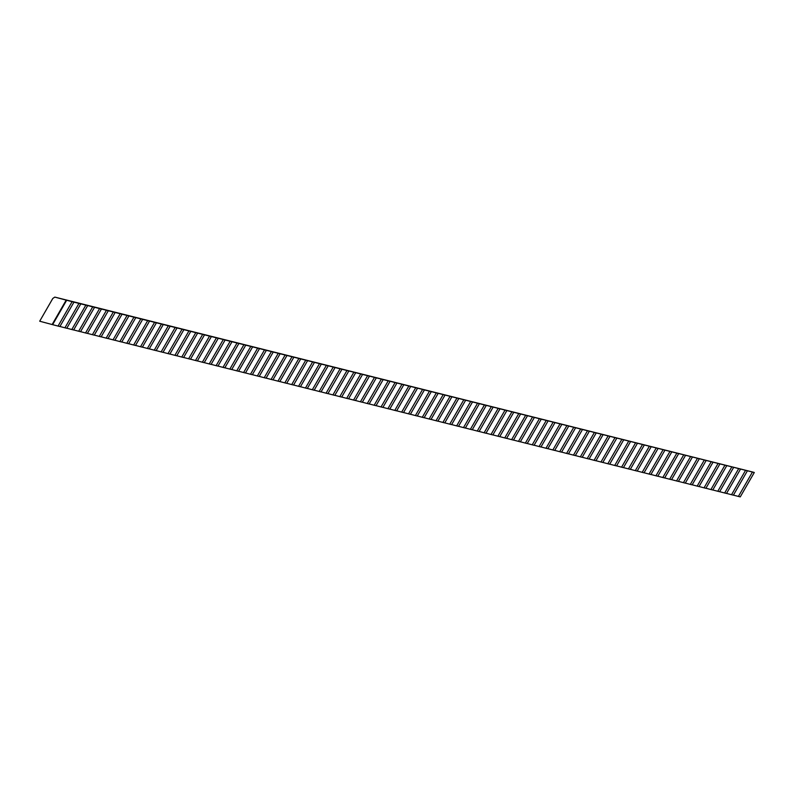 <?xml version="1.0" encoding="UTF-8"?>
<svg xmlns="http://www.w3.org/2000/svg" width="794" height="794" viewBox="0 0 794 794"><rect width="100%" height="100%" fill="white"/><g stroke="black" fill="none" stroke-linecap="round" stroke-linejoin="round"><path stroke-width="1.19" d="M731.542 494.712L733.378 495.178L747.432 470.773L745.586 470.316L731.542 494.712L726.54 493.402M724.664 492.995L726.51 493.451L740.554 469.056L738.708 468.589L724.664 492.995L719.662 491.685M717.796 491.268L719.632 491.734L733.686 467.338L731.84 466.872L717.796 491.268L712.794 489.967M710.918 489.551L712.764 490.007L726.808 465.612L724.972 465.155L710.918 489.551L705.916 488.241M704.05 487.834L705.896 488.29L719.94 463.894L718.094 463.428L704.05 487.834L699.048 486.524M697.172 486.107L699.018 486.573L713.062 462.168L711.226 461.711L697.172 486.107L692.179 484.797M690.304 484.39L692.15 484.846L706.194 460.451L704.347 459.994L690.304 484.39L685.301 483.08M683.436 482.663L685.272 483.129L699.325 458.733L697.479 458.267L683.436 482.663L678.433 481.363M676.557 480.946L678.404 481.412L692.447 457.007L690.601 456.55L676.557 480.946L671.555 479.636M669.689 479.229L671.535 479.685L685.579 455.29L683.733 454.823L669.689 479.229L664.687 477.919M662.811 477.502L664.657 477.968L678.701 453.573L676.865 453.106L662.811 477.502L657.819 476.202M655.943 475.785L657.789 476.241L671.833 451.846L669.987 451.389L655.943 475.785L650.941 474.475M649.075 474.068L650.911 474.524L664.965 450.129L663.119 449.662L649.075 474.068L644.073 472.758M642.197 472.341L644.043 472.807L658.087 448.402L656.241 447.945L642.197 472.341L637.195 471.031M635.329 470.624L637.165 471.08L651.219 446.685L649.373 446.228L635.329 470.624L630.327 469.314M628.451 468.897L630.297 469.363L644.341 444.968L642.505 444.501L628.451 468.897L623.449 467.597M621.583 467.18L623.429 467.646L637.473 443.241L635.627 442.784L621.583 467.18L616.581 465.87M614.705 465.463L616.551 465.919L630.595 441.524L628.759 441.057L614.705 465.463L609.713 464.153M607.837 463.736L609.683 464.202L623.727 439.807L621.881 439.34L607.837 463.736L602.835 462.436M600.969 462.019L602.805 462.475L616.859 438.08L615.013 437.623L600.969 462.019L595.966 460.709M594.091 460.302L595.937 460.758L609.981 436.363L608.135 435.896L594.091 460.302L589.088 458.992M587.223 458.575L589.069 459.041L603.112 434.636L601.266 434.179L587.223 458.575L582.22 457.265M580.345 456.858L582.191 457.314L596.234 432.919L594.398 432.462L580.345 456.858L575.352 455.548M573.476 455.131L575.322 455.597L589.366 431.202L587.52 430.735L573.476 455.131L568.474 453.831M566.608 453.414L568.444 453.88L582.498 429.475L580.652 429.018L566.608 453.414L561.606 452.104M559.73 451.697L561.576 452.153L575.62 427.758L573.774 427.291L559.73 451.697L554.728 450.387M552.862 449.97L554.698 450.436L568.752 426.041L566.906 425.574L552.862 449.97L547.86 448.67M545.984 448.253L547.83 448.709L561.874 424.314L560.038 423.857L545.984 448.253L540.982 446.943M539.116 446.536L540.962 446.992L555.006 422.597L553.16 422.13L539.116 446.536L534.114 445.226M532.238 444.809L534.084 445.275L548.128 420.87L546.292 420.413L532.238 444.809L527.246 443.499M525.37 443.092L527.216 443.548L541.26 419.153L539.414 418.696L525.37 443.092L520.368 441.782M518.502 441.365L520.338 441.831L534.392 417.436L532.546 416.969L518.502 441.365L513.5 440.065M511.624 439.648L513.47 440.114L527.514 415.709L525.668 415.252L511.624 439.648L506.622 438.338M504.756 437.931L506.602 438.387L520.646 413.992L518.8 413.525L504.756 437.931L499.754 436.621M497.878 436.204L499.724 436.67L513.768 412.275L511.931 411.808L497.878 436.204L492.885 434.904M491.01 434.487L492.856 434.943L506.9 410.548L505.053 410.091L491.01 434.487L486.007 433.177M484.142 432.77L485.978 433.226L500.031 408.831L498.185 408.364L484.142 432.77L479.139 431.46M477.263 431.043L479.11 431.509L493.153 407.104L491.307 406.647L477.263 431.043L472.261 429.733M470.395 429.326L472.232 429.782L486.285 405.387L484.439 404.93L470.395 429.326L465.393 428.016M463.517 427.599L465.363 428.065L479.407 403.67L477.571 403.203L463.517 427.599L458.515 426.299M456.649 425.882L458.495 426.348L472.539 401.943L470.693 401.486L456.649 425.882L451.647 424.572M449.771 424.165L451.617 424.621L465.661 400.226L463.825 399.759L449.771 424.165L444.779 422.855M442.903 422.438L444.749 422.904L458.793 398.509L456.947 398.042L442.903 422.438L437.901 421.138M436.035 420.721L437.871 421.177L451.925 396.782L450.079 396.325L436.035 420.721L431.033 419.411M429.157 419.004L431.003 419.46L445.047 395.065L443.201 394.598L429.157 419.004L424.155 417.694M422.289 417.277L424.135 417.743L438.179 393.338L436.333 392.881L422.289 417.277L417.287 415.967M415.411 415.56L417.257 416.016L431.301 391.621L429.465 391.164L415.411 415.56L410.419 414.25M408.543 413.833L410.389 414.299L424.433 389.904L422.587 389.437L408.543 413.833L403.541 412.533M401.675 412.116L403.511 412.582L417.565 388.177L415.719 387.72L401.675 412.116L396.672 410.806M394.797 410.399L396.643 410.855L410.687 386.46L408.841 385.993L394.797 410.399L389.794 409.089M387.929 408.672L389.765 409.138L403.818 384.743L401.972 384.276L387.929 408.672L382.926 407.372M381.051 406.955L382.897 407.411L396.94 383.016L395.104 382.559L381.051 406.955L376.048 405.645M374.182 405.238L376.028 405.694L390.072 381.299L388.226 380.832L374.182 405.238L369.18 403.928M367.304 403.511L369.15 403.977L383.194 379.572L381.358 379.115L367.304 403.511L362.312 402.201M360.436 401.794L362.282 402.25L376.326 377.855L374.48 377.398L360.436 401.794L355.434 400.484M353.568 400.067L355.404 400.533L369.458 376.138L367.612 375.671L353.568 400.067L348.566 398.767M346.69 398.35L348.536 398.816L362.58 374.411L360.734 373.954L346.69 398.35L341.688 397.04M339.822 396.633L341.668 397.089L355.712 372.694L353.866 372.227L339.822 396.633L334.82 395.323M332.944 394.906L334.79 395.372L348.834 370.977L346.998 370.51L332.944 394.906L327.952 393.606M326.076 393.189L327.922 393.645L341.966 369.25L340.12 368.793L326.076 393.189L321.074 391.879M319.208 391.472L321.044 391.928L335.098 367.533L333.252 367.066L319.208 391.472L314.206 390.162M312.33 389.745L314.176 390.211L328.22 365.806L326.374 365.349L312.33 389.745L307.328 388.435M305.462 388.028L307.298 388.484L321.352 364.089L319.506 363.632L305.462 388.028L300.46 386.718M298.584 386.301L300.43 386.767L314.474 362.372L312.637 361.905L298.584 386.301L293.582 385.001M291.716 384.584L293.562 385.05L307.606 360.645L305.759 360.188L291.716 384.584L286.713 383.274M284.838 382.867L286.684 383.323L300.728 358.928L298.891 358.461L284.838 382.867L279.845 381.557M277.969 381.14L279.816 381.606L293.859 357.211L292.013 356.744L277.969 381.14L272.967 379.84M271.101 379.423L272.938 379.879L286.991 355.484L285.145 355.027L271.101 379.423L266.099 378.113M264.223 377.706L266.069 378.162L280.113 353.767L278.267 353.3L264.223 377.706L259.221 376.396M257.355 375.979L259.201 376.445L273.245 352.04L271.399 351.583L257.355 375.979L252.353 374.669M250.477 374.262L252.323 374.718L266.367 350.323L264.531 349.866L250.477 374.262L245.485 372.952M243.609 372.535L245.455 373.001L259.499 348.606L257.653 348.139L243.609 372.535L238.607 371.235M236.741 370.818L238.577 371.284L252.631 346.879L250.785 346.422L236.741 370.818L231.739 369.508M229.863 369.101L231.709 369.557L245.753 345.162L243.907 344.695L229.863 369.101L224.861 367.791M222.995 367.374L224.831 367.84L238.885 343.445L237.039 342.978L222.995 367.374L217.993 366.064M216.117 365.657L217.963 366.113L232.007 341.718L230.171 341.261L216.117 365.657L211.115 364.347M209.249 363.94L211.095 364.396L225.139 340.001L223.293 339.534L209.249 363.94L204.247 362.63M202.371 362.213L204.217 362.679L218.261 338.274L216.425 337.817L202.371 362.213L197.378 360.903M195.503 360.496L197.349 360.952L211.393 336.557L209.547 336.1L195.503 360.496L190.5 359.186M188.635 358.769L190.471 359.235L204.524 334.84L202.678 334.373L188.635 358.769L183.632 357.469M181.757 357.052L183.603 357.518L197.646 333.113L195.8 332.656L181.757 357.052L176.754 355.742M174.888 355.335L176.734 355.791L190.778 331.396L188.932 330.929L174.888 355.335L169.886 354.025M168.01 353.608L169.856 354.074L183.9 329.679L182.064 329.212L168.01 353.608L163.018 352.298M161.142 351.891L162.988 352.347L177.032 327.952L175.186 327.495L161.142 351.891L156.14 350.581M154.274 350.174L156.11 350.63L170.164 326.235L168.318 325.768L154.274 350.174L149.272 348.864M147.396 348.447L149.242 348.913L163.286 324.508L161.44 324.051L147.396 348.447L142.394 347.137M140.528 346.73L142.364 347.186L156.418 322.791L154.572 322.334L140.528 346.73L135.526 345.42M133.65 345.003L135.496 345.469L149.54 321.074L147.704 320.607L133.65 345.003L128.648 343.703M126.782 343.286L128.628 343.752L142.672 319.347L140.826 318.89L126.782 343.286L121.78 341.976M119.904 341.569L121.75 342.025L135.794 317.63L133.958 317.163L119.904 341.569L114.912 340.259M113.036 339.842L114.882 340.308L128.926 315.913L127.08 315.446L113.036 339.842L108.034 338.532M106.168 338.125L108.004 338.581L122.058 314.186L120.212 313.729L106.168 338.125L101.166 336.815M99.29 336.398L101.136 336.864L115.18 312.469L113.334 312.002L99.29 336.398L94.288 335.098M92.422 334.681L94.268 335.147L108.312 310.742L106.465 310.285L92.422 334.681L87.419 333.371M85.544 332.964L87.39 333.42L101.434 309.025L99.597 308.568L85.544 332.964L80.551 331.654M78.675 331.237L80.522 331.703L94.565 307.308L92.719 306.841L78.675 331.237L73.673 329.937M71.807 329.52L73.644 329.986L87.697 305.581L85.851 305.124L71.807 329.52L66.805 328.21M64.929 327.803L66.775 328.259L80.819 303.864L78.973 303.397L64.929 327.803L59.927 326.493M58.061 326.076L59.897 326.542L73.951 302.147L72.105 301.68L58.061 326.076L52.136 324.538L39.7 321.213L52.811 298.445L54.826 297.105L752.93 472.093L754.3 472.499L752.454 472.033L738.41 496.429L740.256 496.895L754.3 472.499M738.41 496.429L733.408 495.128M52.136 324.538L66.18 300.132L54.826 297.105M66.18 300.132L72.105 301.68M73.951 302.147L78.973 303.397M80.819 303.864L85.851 305.124M87.697 305.581L92.719 306.841M94.565 307.308L99.597 308.568M101.434 309.025L106.465 310.285M108.312 310.742L113.334 312.002M115.18 312.469L120.212 313.729M122.058 314.186L127.08 315.446M128.926 315.913L133.958 317.163M135.794 317.63L140.826 318.89M142.672 319.347L147.704 320.607M149.54 321.074L154.572 322.334M156.418 322.791L161.44 324.051M163.286 324.508L168.318 325.768M170.164 326.235L175.186 327.495M177.032 327.952L182.064 329.212M183.9 329.679L188.932 330.929M190.778 331.396L195.8 332.656M197.646 333.113L202.678 334.373M204.524 334.84L209.547 336.1M211.393 336.557L216.425 337.817M218.261 338.274L223.293 339.534M225.139 340.001L230.171 341.261M232.007 341.718L237.039 342.978M238.885 343.445L243.907 344.695M245.753 345.162L250.785 346.422M252.631 346.879L257.653 348.139M259.499 348.606L264.531 349.866M266.367 350.323L271.399 351.583M273.245 352.04L278.267 353.3M280.113 353.767L285.145 355.027M286.991 355.484L292.013 356.744M293.859 357.211L298.891 358.461M300.728 358.928L305.759 360.188M307.606 360.645L312.637 361.905M314.474 362.372L319.506 363.632M321.352 364.089L326.374 365.349M328.22 365.806L333.252 367.066M335.098 367.533L340.12 368.793M341.966 369.25L346.998 370.51M348.834 370.977L353.866 372.227M355.712 372.694L360.734 373.954M362.58 374.411L367.612 375.671M369.458 376.138L374.48 377.398M376.326 377.855L381.358 379.115M383.194 379.572L388.226 380.832M390.072 381.299L395.104 382.559M396.94 383.016L401.972 384.276M403.818 384.743L408.841 385.993M410.687 386.46L415.719 387.72M417.565 388.177L422.587 389.437M424.433 389.904L429.465 391.164M431.301 391.621L436.333 392.881M438.179 393.338L443.201 394.598M445.047 395.065L450.079 396.325M451.925 396.782L456.947 398.042M458.793 398.509L463.825 399.759M465.661 400.226L470.693 401.486M472.539 401.943L477.571 403.203M479.407 403.67L484.439 404.93M486.285 405.387L491.307 406.647M493.153 407.104L498.185 408.364M500.031 408.831L505.053 410.091M506.9 410.548L511.931 411.808M513.768 412.275L518.8 413.525M520.646 413.992L525.668 415.252M527.514 415.709L532.546 416.969M534.392 417.436L539.414 418.696M541.26 419.153L546.292 420.413M548.128 420.87L553.16 422.13M555.006 422.597L560.038 423.857M561.874 424.314L566.906 425.574M568.752 426.041L573.774 427.291M575.62 427.758L580.652 429.018M582.498 429.475L587.52 430.735M589.366 431.202L594.398 432.462M596.234 432.919L601.266 434.179M603.112 434.636L608.135 435.896M609.981 436.363L615.013 437.623M616.859 438.08L621.881 439.34M623.727 439.807L628.759 441.057M630.595 441.524L635.627 442.784M637.473 443.241L642.505 444.501M644.341 444.968L649.373 446.228M651.219 446.685L656.241 447.945M658.087 448.402L663.119 449.662M664.965 450.129L669.987 451.389M671.833 451.846L676.865 453.106M678.701 453.573L683.733 454.823M685.579 455.29L690.601 456.55M692.447 457.007L697.479 458.267M699.325 458.733L704.347 459.994M706.194 460.451L711.226 461.711M713.062 462.168L718.094 463.428M719.94 463.894L724.972 465.155M726.808 465.612L731.84 466.872M733.686 467.338L738.708 468.589M740.554 469.056L745.586 470.316M747.432 470.773L752.454 472.033M52.622 324.657L66.666 300.261"/></g></svg>
